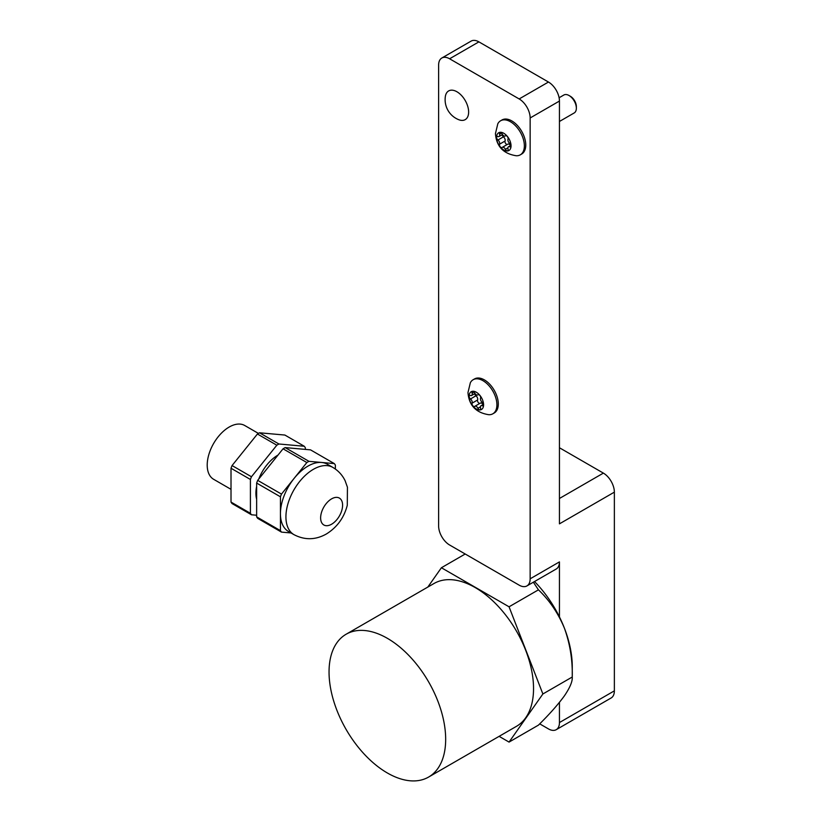 <?xml version="1.0" encoding="UTF-8"?>
<svg xmlns="http://www.w3.org/2000/svg" width="822" height="822" viewBox="0 0 822 822"><rect width="100%" height="100%" fill="white"/><g stroke="black" fill="none" stroke-linecap="round" stroke-linejoin="round"><path stroke-width="1.23" d="M478.897 41.871L449.603 58.783A15.536 8.97 -120 0 0 441.835 58.013L471.129 41.1A15.536 8.97 60 0 1 478.897 41.871L548.459 82.036A15.536 8.97 60 0 1 559.443 101.055L559.443 523.85L614.363 492.142L614.363 690.85A15.536 8.97 60 0 1 611.147 697.97L556.227 729.679A15.536 8.97 -120 0 0 559.443 722.559L559.443 702.368M559.443 447.754L603.379 473.112A15.536 8.97 60 0 1 614.363 492.142M539.705 723.853L548.459 728.909A15.536 8.97 -120 0 0 556.227 729.679M559.443 616.921L559.443 561.899A15.536 8.97 60 0 1 556.227 569.009L526.933 585.922A15.536 8.97 -120 0 0 530.149 578.811L530.149 117.967A15.536 8.97 -120 0 0 519.165 98.948L548.459 82.036M441.835 58.013A15.536 8.97 -120 0 0 438.619 65.123L438.619 525.967A15.536 8.97 -120 0 0 449.603 544.996L519.165 585.161A15.536 8.97 -120 0 0 526.933 585.922M449.603 58.783L519.165 98.948M346.124 634.235L433.995 583.507A82.457 47.614 60 0 1 497.546 605.598A82.457 47.614 60 0 1 533.54 688.579A82.457 47.614 60 0 1 516.463 726.329L428.591 777.067A82.457 47.614 60 0 1 365.04 754.976A82.457 47.614 60 0 1 329.047 671.985A82.457 47.614 60 0 1 346.124 634.235A82.457 47.614 60 0 1 409.675 656.326A82.457 47.614 60 0 1 445.668 739.317A82.457 47.614 60 0 1 428.591 777.067M427.82 587.072L441.404 567.745L509.054 606.8L542.88 693.974L509.054 742.091L538.441 725.127C549.363 714.369 558.025 704.598 564.416 695.833C570.006 687.582 572.626 681.304 572.256 677.009L572.256 666.539A82.847 47.83 -120 0 0 564.416 628.193A82.847 47.83 -120 0 0 534.526 581.544M509.054 742.091L499.108 736.348M542.88 693.974L572.256 677.009C572.657 660.169 570.047 643.893 564.416 628.193C558.128 613.078 549.466 600.296 538.441 589.836L509.054 606.8M538.441 589.836L533.375 582.212M465.211 553.997L441.404 567.745M258.416 433.41L244.709 425.498A31.072 17.94 120 0 0 229.184 427.039A31.072 17.94 120 0 0 208.88 454.412A31.072 17.94 120 0 0 213.648 479.308L231.013 489.337M278.011 455.069A31.072 17.94 120 0 0 277.877 455.152A31.072 17.94 120 0 0 258.786 478.99M332.807 467.389L327.32 464.225A38.84 22.42 120 0 0 321.628 462.467A38.84 22.42 120 0 0 307.901 466.146A38.84 22.42 120 0 0 294.173 478.322A38.84 22.42 120 0 0 280.436 513.709A38.84 22.42 120 0 0 288.481 531.485L293.978 534.66C304.757 540.26 315.545 540.044 326.334 534.012C337.082 527.334 344.058 517.747 347.285 505.273L347.439 487.22L345.106 480.706C342.353 475.044 338.253 470.605 332.807 467.389A38.84 22.42 120 0 0 313.398 469.311A38.84 22.42 120 0 0 288.019 503.537A38.84 22.42 120 0 0 293.978 534.66M331.605 498.851A15.536 8.97 -60 0 1 339.373 498.091A15.536 8.97 -60 0 1 341.757 510.534A15.536 8.97 -60 0 1 331.605 524.22A15.536 8.97 -60 0 1 323.847 524.991A15.536 8.97 -60 0 1 321.464 512.548A15.536 8.97 -60 0 1 331.605 498.851M291.039 532.964L281.484 532.111L257.687 518.363A44.018 25.41 120 0 1 256.639 516.874L280.436 530.622L280.436 496.796L256.639 483.059L256.639 516.874M280.436 530.622A44.018 25.41 120 0 0 281.484 532.111M281.484 494.094L306.853 462.539L283.056 448.802L257.687 480.356L281.484 494.094A44.018 25.41 120 0 0 280.436 496.796M308.949 461.327L334.318 463.598L310.521 449.86L285.152 447.589L308.949 461.327A44.018 25.41 120 0 0 306.853 462.539M334.318 463.598A44.018 25.41 120 0 1 335.366 465.088L335.366 469.043M257.687 480.356A44.018 25.41 120 0 0 256.639 483.059M285.152 447.589A44.018 25.41 120 0 0 283.056 448.802M256.639 486.285A31.072 17.94 120 0 0 256.639 499.273M304.294 446.264L284.885 435.054L259.516 432.793L278.925 443.993L304.294 446.264A44.018 25.41 120 0 1 305.342 447.754L305.342 449.398M278.925 443.993A44.018 25.41 120 0 0 276.829 445.205L257.43 434.006L232.061 465.56L251.46 476.76L276.829 445.205M251.46 476.76A44.018 25.41 120 0 0 250.412 479.462L231.013 468.252L231.013 502.078L250.412 513.288L250.412 479.462M250.412 513.288A44.018 25.41 120 0 0 251.46 514.778L232.061 503.567A44.018 25.41 120 0 1 231.013 502.078M256.639 515.24L251.46 514.778M232.061 465.56A44.018 25.41 120 0 0 231.013 468.252M259.516 432.793A44.018 25.41 120 0 0 257.43 434.006M569.04 95.516L570.427 96.328A8.384 4.84 60 0 1 576.356 106.603L576.356 108.206A10.357 5.98 -120 0 0 569.04 95.516A10.357 5.98 -120 0 0 563.861 95.013L559.104 97.756M502.17 134.736A2.158 1.243 -120 0 0 503.424 136.832A2.959 1.706 60 0 1 505.191 140.233A2.959 1.706 60 0 1 505.047 141.024A2.158 1.243 -120 0 0 505.54 143.326A2.158 1.243 -120 0 0 507.369 144.415M499.694 143.408A2.959 1.706 60 0 1 499.56 144.189A2.158 1.243 -120 0 0 500.156 146.635A2.158 1.243 -120 0 0 502.057 147.508A2.158 1.243 -120 0 0 502.17 147.436A2.959 1.706 60 0 1 502.314 147.333A2.959 1.706 60 0 1 505.417 149.306A2.158 1.243 -120 0 0 507.677 150.755A2.158 1.243 -120 0 0 508.119 149.768A2.158 1.243 -120 0 0 508.017 149.08A2.959 1.706 60 0 1 508.499 146.778A2.959 1.706 60 0 1 509.65 146.768A2.158 1.243 -120 0 0 510.483 146.758A2.158 1.243 -120 0 0 510.935 145.771A2.158 1.243 -120 0 0 509.65 143.295A2.959 1.706 60 0 1 508.017 139.103A2.158 1.243 -120 0 0 508.119 138.528A2.158 1.243 -120 0 0 507.184 136.36A2.158 1.243 -120 0 0 505.52 135.784A2.158 1.243 -120 0 0 505.417 135.866A2.959 1.706 60 0 1 505.273 135.969A2.959 1.706 60 0 1 502.17 133.986A2.158 1.243 -120 0 0 499.91 132.548A2.158 1.243 -120 0 0 499.56 134.222A2.959 1.706 60 0 1 499.694 135.168A2.959 1.706 60 0 1 499.088 136.514A2.959 1.706 60 0 1 497.937 136.534A2.158 1.243 -120 0 0 497.094 136.534A2.158 1.243 -120 0 0 496.724 138.117A2.158 1.243 -120 0 0 497.937 140.007A2.959 1.706 60 0 1 499.694 143.408M496.539 137.459A10.254 5.918 60 0 1 503.794 133.277A10.254 5.918 60 0 1 511.037 145.833A10.254 5.918 60 0 1 503.794 150.015A10.254 5.918 60 0 1 496.539 137.459M497.803 123.803A19.677 11.364 60 0 1 500.619 120.762A19.677 11.364 60 0 1 515.774 126.033A19.677 11.364 60 0 1 524.364 145.833A19.677 11.364 60 0 1 520.295 154.844A19.677 11.364 60 0 1 516.247 155.748C503.362 153.745 496.426 146.367 495.44 133.616L497.803 123.803M520.295 154.844L521.682 154.033A19.677 11.364 -120 0 0 525.761 145.032A19.677 11.364 -120 0 0 517.172 125.232A19.677 11.364 -120 0 0 502.006 119.961L500.619 120.762M559.443 121.471L574.218 112.943A10.357 5.98 -120 0 0 576.356 108.206M502.478 147.251L507.657 144.261A2.959 1.706 60 0 1 507.801 144.158A2.959 1.706 60 0 1 510.575 145.576M474.715 393.697A2.158 1.243 -120 0 0 475.969 395.793A2.959 1.706 60 0 1 477.726 399.194A2.959 1.706 60 0 1 477.592 399.985A2.158 1.243 -120 0 0 478.085 402.287A2.158 1.243 -120 0 0 479.904 403.376M472.239 402.369A2.959 1.706 60 0 1 472.095 403.15A2.158 1.243 -120 0 0 472.691 405.595A2.158 1.243 -120 0 0 474.602 406.469A2.158 1.243 -120 0 0 474.705 406.397A2.959 1.706 60 0 1 474.849 406.294A2.959 1.706 60 0 1 477.952 408.267A2.158 1.243 -120 0 0 480.212 409.716A2.158 1.243 -120 0 0 480.665 408.729A2.158 1.243 -120 0 0 480.562 408.041A2.959 1.706 60 0 1 481.034 405.739A2.959 1.706 60 0 1 482.185 405.729A2.158 1.243 -120 0 0 483.028 405.719A2.158 1.243 -120 0 0 483.47 404.732A2.158 1.243 -120 0 0 482.185 402.256A2.959 1.706 60 0 1 480.562 398.064A2.158 1.243 -120 0 0 480.665 397.488A2.158 1.243 -120 0 0 479.719 395.32A2.158 1.243 -120 0 0 478.065 394.745A2.158 1.243 -120 0 0 477.952 394.817A2.959 1.706 60 0 1 477.808 394.92A2.959 1.706 60 0 1 474.705 392.947A2.158 1.243 -120 0 0 472.445 391.508A2.158 1.243 -120 0 0 472.095 393.183A2.959 1.706 60 0 1 472.239 394.118A2.959 1.706 60 0 1 471.623 395.474A2.959 1.706 60 0 1 470.472 395.485A2.158 1.243 -120 0 0 469.639 395.495A2.158 1.243 -120 0 0 469.259 397.067A2.158 1.243 -120 0 0 470.472 398.968A2.959 1.706 60 0 1 472.239 402.369M469.085 396.42A10.254 5.918 60 0 1 476.328 392.238A10.254 5.918 60 0 1 483.583 404.794A10.254 5.918 60 0 1 476.328 408.976A10.254 5.918 60 0 1 469.085 396.42M470.338 382.764A19.677 11.364 60 0 1 473.153 379.723A19.677 11.364 60 0 1 488.319 384.994A19.677 11.364 60 0 1 496.909 404.794A19.677 11.364 60 0 1 492.83 413.805A19.677 11.364 60 0 1 488.782 414.709C475.907 412.706 468.961 405.328 467.975 392.577L470.338 382.764M492.83 413.805L494.228 412.993A19.677 11.364 -120 0 0 498.296 403.992A19.677 11.364 -120 0 0 489.707 384.193A19.677 11.364 -120 0 0 474.551 378.921L473.153 379.723M475.013 406.212L480.192 403.222A2.959 1.706 60 0 1 480.346 403.119A2.959 1.706 60 0 1 483.12 404.537M445.349 96.503A16.574 9.566 60 0 1 456.919 91.756A16.574 9.566 60 0 1 468.602 110.98A16.574 9.566 60 0 1 458.748 119.704A21.557 21.557 0 0 1 445.349 96.503M559.443 498.481L603.379 473.112M559.443 101.055L530.149 117.967M530.149 578.811L559.443 561.899M559.443 722.559L614.363 690.85M505.047 141.024L499.56 144.189M507.893 147.878L505.417 149.306M510.914 146.039L509.65 146.768M501.523 133.082L499.56 134.222M503.424 136.832L497.937 140.007M477.592 399.985L472.095 403.15M480.438 406.839L477.952 408.267M483.449 404.999L482.185 405.729M474.068 392.043L472.095 393.183M475.969 395.793L470.472 398.968M502.489 134.551L499.088 136.514M507.801 144.158L502.314 147.333M510.894 145.391L508.499 146.778M475.034 393.512L471.623 395.474M480.346 403.119L474.849 406.294M483.439 404.352L481.034 405.739"/></g></svg>
